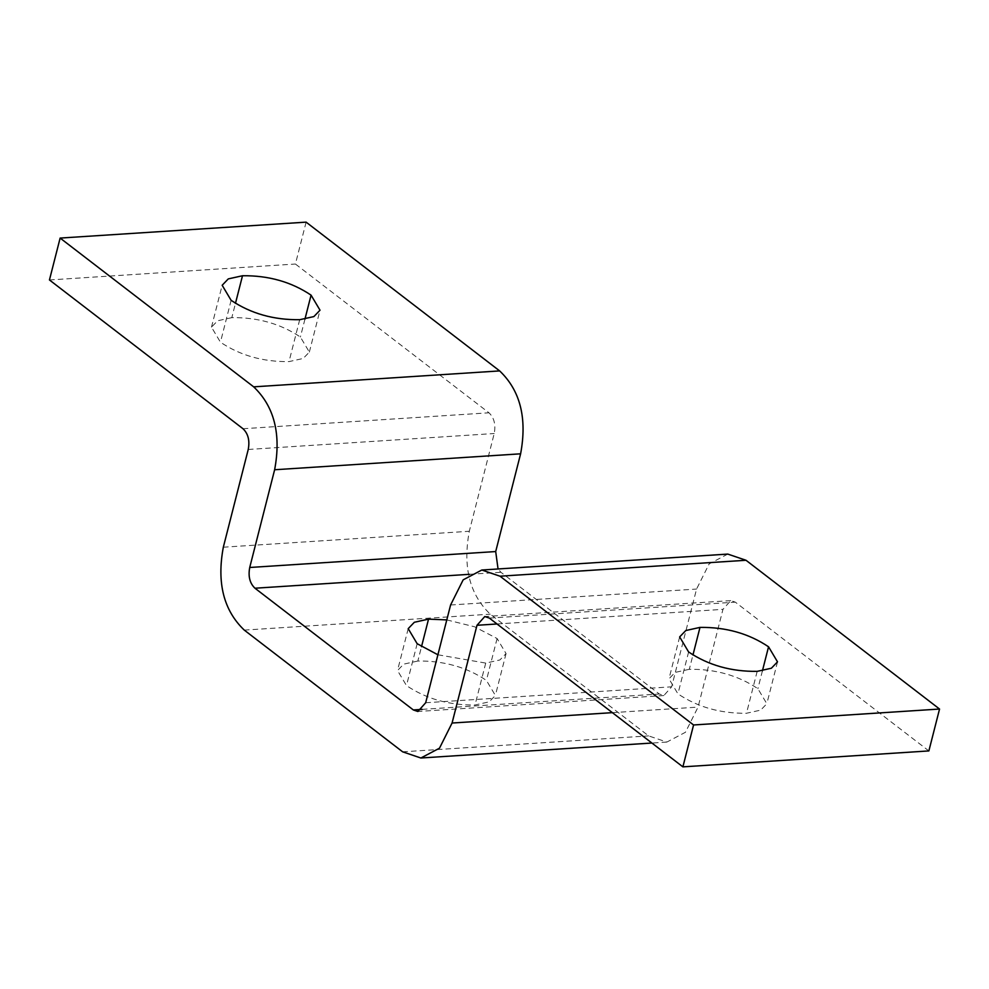 <?xml version="1.0" encoding="UTF-8"?>
<svg xmlns="http://www.w3.org/2000/svg" width="989" height="989" viewBox="0 0 989 989"><rect width="100%" height="100%" fill="white"/><g stroke="black" fill="none" stroke-linecap="round" stroke-linejoin="round"><path stroke-width="0.74" stroke-dasharray="4.95 3.71" d="M231.822 317.642L217.629 320.77L211.485 327.149L220.448 342.206C240.154 355.459 263.012 361.925 289.011 361.603L303.203 358.463L309.347 352.084L300.384 337.026C280.678 323.786 257.82 317.321 231.822 317.642L235.469 303.339M689.308 669.293L675.116 672.421L668.984 678.8L677.935 693.858C697.653 707.11 720.511 713.576 746.497 713.254L760.702 710.114L766.834 703.735L757.883 688.678C738.165 675.438 715.307 668.972 689.308 669.293L692.955 654.99M417.853 661.023L403.66 664.151L397.516 670.53L406.479 685.587C426.197 698.84 449.043 705.305 475.041 704.984L489.234 701.844L495.378 695.465L486.415 680.407C466.709 667.167 443.851 660.701 417.853 661.023L421.499 646.719M446.793 619.905L474.497 626.754L497.096 638.523L506.059 653.581L499.915 659.96L485.723 663.087L437.904 654.78M306.108 222.142L295.427 264.026L488.974 412.796C494.141 417.717 495.885 424.627 494.216 433.528L469.305 531.266C462.642 566.858 469.627 594.488 490.26 614.169L648.623 735.89L666.846 742.071L685.464 732.256L698.049 707.098L722.959 609.348L730.76 600.607L735.322 602.153L928.869 750.923M49.45 279.961L295.427 264.026M727.78 554.087L709.15 563.903L696.565 589.061L671.655 686.811L663.854 695.551L659.292 694.006L500.941 572.285L498.048 568.972M231.117 300.322L220.448 342.206M304.946 319.15L300.384 337.026M299.692 319.707L289.011 361.603M688.616 651.974L677.935 693.858M757.178 671.358L746.497 713.254M762.432 670.789L757.883 688.678M417.16 643.703L406.479 685.587M485.723 663.087L475.041 704.984M497.096 638.523L486.415 680.407M242.997 428.732L488.974 412.796M248.239 449.463L494.216 433.528M223.329 547.201L469.305 531.266M244.283 630.104L490.26 614.169M402.647 751.825L648.623 735.89M612.364 712.649L698.049 707.098M497.022 623.985L722.959 609.348M489.345 618.088L735.322 602.153M450.588 604.996L696.565 589.061M425.678 702.746L671.655 686.811M422.216 709.36L659.292 694.006M469.54 574.312L500.941 572.285M211.485 327.149L222.166 285.265M309.347 352.084L320.016 310.2M679.653 636.916L668.984 678.8M777.515 661.851L766.834 703.735M408.197 628.645L397.516 670.53M506.059 653.581L495.378 695.465M666.846 742.071L651.899 743.036M730.76 600.607L484.783 616.543M663.854 695.551L417.877 711.487"/><path stroke-width="1.48" d="M231.117 300.322L222.166 285.265L228.298 278.886L242.503 275.746C268.489 275.424 291.347 281.89 311.065 295.142L320.016 310.2L313.884 316.579L299.692 319.707C273.693 320.028 250.835 313.562 231.117 300.322M688.616 651.974L679.653 636.916L685.797 630.537L699.989 627.397C725.988 627.075 748.846 633.541 768.552 646.794L777.515 661.851L771.371 668.23L757.178 671.358C731.18 671.679 708.322 665.214 688.616 651.974M437.904 654.78L417.16 643.703L408.197 628.645L414.342 622.266L428.534 619.126L446.793 619.905M498.048 568.972L495.699 551.553L520.61 453.815C527.273 418.223 520.288 390.593 499.655 370.912L306.108 222.142L60.131 238.077L49.45 279.961L242.997 428.732C248.165 433.652 249.908 440.562 248.239 449.463L223.329 547.201C216.665 582.793 223.65 610.423 244.283 630.104L402.647 751.825L420.869 758.007L439.487 748.191L452.072 723.033L476.982 625.283L484.783 616.543L489.345 618.088L682.892 766.858L928.869 750.923L939.55 709.039L746.003 560.269L727.78 554.087L481.804 570.023L463.173 579.838L450.588 604.996L425.678 702.746L417.877 711.487L413.328 709.941L254.964 588.22C249.797 583.3 248.054 576.389 249.723 567.488L274.633 469.75C281.296 434.159 274.312 406.528 253.679 386.847L60.131 238.077M682.892 766.858L693.573 724.974L939.55 709.039M693.573 724.974L500.026 576.204L481.804 570.023M242.503 275.746L235.469 303.339M311.065 295.142L304.946 319.15M699.989 627.397L692.955 654.99M768.552 646.794L762.432 670.789M428.534 619.126L421.499 646.719M253.679 386.847L499.655 370.912M452.072 723.033L612.364 712.649M476.982 625.283L497.022 623.985M500.026 576.204L746.003 560.269M413.328 709.941L422.216 709.36M254.964 588.22L469.54 574.312M249.723 567.488L495.699 551.553M274.633 469.75L520.61 453.815M651.899 743.036L420.869 758.007"/></g></svg>
